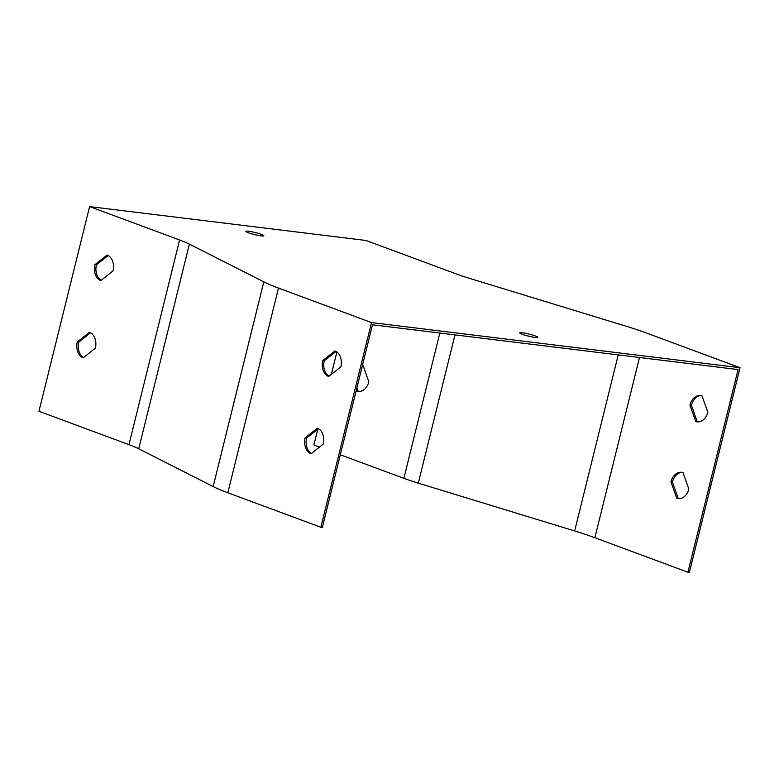 <?xml version="1.0" encoding="UTF-8"?>
<svg xmlns="http://www.w3.org/2000/svg" width="779" height="779" viewBox="0 0 779 779"><rect width="100%" height="100%" fill="white"/><g stroke="black" fill="none" stroke-linecap="round" stroke-linejoin="round"><path stroke-width="1.17" d="M526.302 335.593A9.29 1.091 -166.1 0 1 530.694 336.684M252.386 234.031A9.29 1.091 -166.1 0 1 256.778 235.122M740.05 367.717L689.396 572.399L687.925 572.224L738.073 369.577L372.489 324.785L322.34 527.432L320.86 527.247L371.515 322.564L278.483 288.064A79.624 9.319 -166.1 0 1 263.808 281.862L189.385 244.1A53.079 6.213 13.9 0 0 179.598 239.971L89.604 206.601L366.003 240.468L455.997 273.828A53.079 6.213 13.9 0 0 469.864 278.463L626.219 326.265A79.624 9.319 -166.1 0 1 647.018 333.217L740.05 367.717L371.515 322.564M95.408 348.145L83.178 357.853A13.272 9.484 97 0 1 77.267 341.971L89.507 332.263A13.272 9.484 97 0 1 95.408 348.145M113.043 270.878L100.803 280.586A13.272 9.484 97 0 1 94.902 264.714L107.142 255.006A13.272 9.484 97 0 1 113.043 270.878M320.86 527.247L227.828 492.756A79.624 9.319 13.9 0 1 213.154 486.554L138.73 448.792A53.079 6.213 -166.1 0 0 128.944 444.653L38.95 411.283L89.604 206.601M319.487 447.049L313.879 444.975L317.774 429.2M331.348 374.368L336.888 351.962M356.938 387.611L358.213 391.214A13.272 9.484 -83 0 0 359.031 391.457M679.015 498.657A13.272 9.484 97 0 1 678.197 498.414L672.413 482.026A13.272 9.484 97 0 1 682.229 472.395M698.013 421.906A13.272 9.484 97 0 1 697.186 421.653L691.411 405.265A13.272 9.484 97 0 1 701.227 395.644M311.025 453.767L323.266 444.059A13.272 9.484 -83 0 0 317.355 428.177L305.125 437.886A13.272 9.484 -83 0 0 311.025 453.767M328.66 376.5L340.9 366.792A13.272 9.484 -83 0 0 334.989 350.92L322.749 360.628A13.272 9.484 -83 0 0 328.66 376.5M535.056 337.453A9.29 1.091 13.9 0 0 537.773 337.346A9.29 1.091 13.9 0 0 529.019 334.055A9.29 1.091 13.9 0 0 519.739 332.886A9.29 1.091 13.9 0 0 525.134 335.252A9.29 1.091 13.9 0 0 535.056 337.453M261.14 235.891A9.29 1.091 13.9 0 0 263.857 235.784A9.29 1.091 13.9 0 0 255.093 232.502A9.29 1.091 13.9 0 0 245.823 231.324A9.29 1.091 13.9 0 0 251.218 233.7A9.29 1.091 13.9 0 0 261.14 235.891M90.578 332.769L78.747 342.156A13.272 9.484 -83 0 0 83.577 357.532M108.213 255.502L96.372 264.889A13.272 9.484 -83 0 0 101.212 280.265M318.426 428.684L306.595 438.071A13.272 9.484 -83 0 0 311.425 453.446M336.061 351.417L324.23 360.804A13.272 9.484 -83 0 0 329.059 376.179M688.831 489.037A13.272 9.484 97 0 1 678.275 498.609A13.272 9.484 97 0 1 676.717 498.229L670.943 481.841A13.272 9.484 97 0 1 681.498 472.269A13.272 9.484 97 0 1 683.047 472.649L688.831 489.037M707.829 412.276A13.272 9.484 97 0 1 697.263 421.858A13.272 9.484 97 0 1 695.715 421.478L689.931 405.09A13.272 9.484 97 0 1 700.496 395.508A13.272 9.484 97 0 1 702.045 395.888L707.829 412.276M687.925 572.224L594.883 537.724A77.501 9.066 13.9 0 0 574.649 530.957L418.284 483.155A55.202 6.456 -166.1 0 1 403.873 478.335L340.316 454.78M362.469 365.254A13.272 9.484 97 0 1 363.063 365.439L368.847 381.837A13.272 9.484 97 0 1 358.291 391.409A13.272 9.484 97 0 1 356.733 391.029L356.354 389.958M324.23 360.804L322.749 360.628M306.595 438.071L305.125 437.886M96.372 264.889L94.902 264.714M78.747 342.156L77.267 341.971M356.733 391.029L358.213 391.214M695.715 421.478L697.186 421.653M689.931 405.09L691.411 405.265M676.717 498.229L678.197 498.414M670.943 481.841L672.413 482.026M128.944 444.653L179.598 239.971M227.828 492.756L278.483 288.064M213.154 486.554L263.808 281.862M138.73 448.792L189.385 244.1M594.883 537.724L639.491 357.503M574.649 530.957L618.224 354.893M418.284 483.155L454.975 334.892M403.873 478.335L439.833 333.042"/></g></svg>
